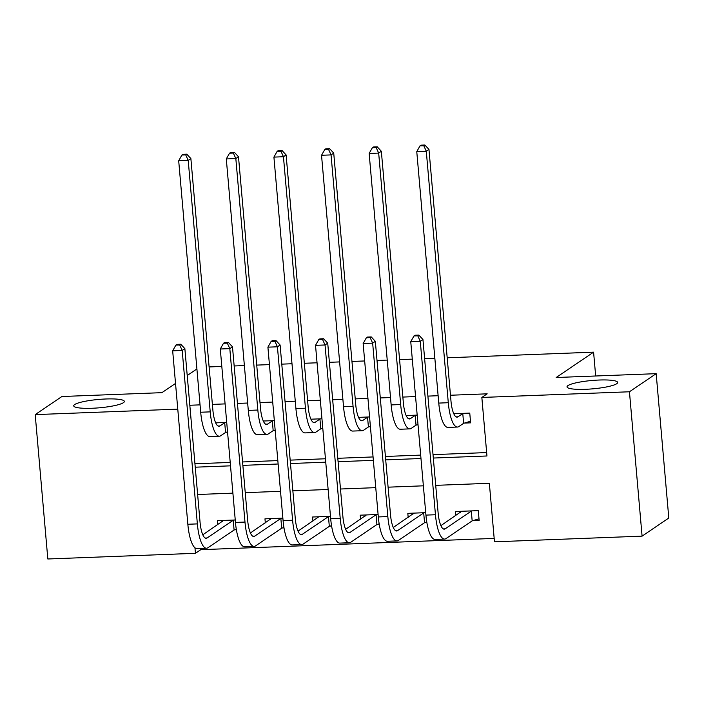 <?xml version="1.0" encoding="UTF-8"?>
<svg xmlns="http://www.w3.org/2000/svg" width="704" height="704" viewBox="0 0 704 704"><rect width="100%" height="100%" fill="white"/><g stroke="black" fill="none" stroke-linecap="round" stroke-linejoin="round"><path stroke-width="1.06" d="M123.411 402.688A25.414 4.198 175 0 1 95.762 408.074A25.414 4.198 175 0 1 73.718 405.838A25.414 4.198 175 0 1 74.65 404.562A25.414 4.198 175 0 1 102.3 399.168A25.414 4.198 175 0 1 124.353 401.412A25.414 4.198 175 0 1 123.411 402.688M616.713 383.724A25.414 4.198 175 0 1 589.063 389.118A25.414 4.198 175 0 1 567.019 386.874A25.414 4.198 175 0 1 567.961 385.598A25.414 4.198 175 0 1 595.61 380.213A25.414 4.198 175 0 1 617.654 382.448A25.414 4.198 175 0 1 616.713 383.724M447.19 357.79L593.586 352.158L556.178 377.511L656.172 373.666L668.8 518.03L642.083 536.14L494.472 541.816L489.35 483.287L435.706 485.346M200.675 548.451L200.781 549.683L494.173 538.41M200.781 549.683L195.439 553.309L47.828 558.985L35.2 414.621L177.778 409.138M472.93 520.634L479.142 520.388L478.289 510.638L455.435 511.518L455.787 515.539M425.718 512.662L407.818 513.348L408.17 517.37M425.313 522.465L426.844 522.403M378.101 514.492L360.202 515.178L360.554 519.2M377.696 524.295L379.227 524.234M330.484 516.322L312.585 517.009L312.937 521.03M330.079 526.117L331.619 526.064M282.867 518.153L264.968 518.839L265.32 522.861M282.471 527.947L284.002 527.894M235.25 519.983L217.36 520.67L217.712 524.691M234.854 529.778L236.386 529.725M433.321 458.04L486.957 455.981L481.844 397.452L487.186 393.826L450.472 395.243M438.126 395.718L427.9 396.106M415.562 396.581L402.855 397.074M390.509 397.549L380.283 397.936M367.946 398.411L355.238 398.904M342.892 399.379L332.666 399.766M320.329 400.242L307.622 400.734M295.275 401.201L285.05 401.597M272.712 402.072L260.005 402.565M247.658 403.031L237.442 403.427M225.095 403.902L212.388 404.395M200.042 404.862L189.825 405.258M194.938 463.786L230.217 462.431M242.554 461.956L277.834 460.601M290.171 460.126L325.45 458.77M337.788 458.295L373.058 456.94M385.405 456.465L420.675 455.11M433.022 454.634L486.666 452.575M464.402 423.086L470.615 422.849L469.762 413.098L453.772 413.706M417.182 415.114L406.155 415.536M416.786 424.917L418.035 424.873M369.565 416.944L358.538 417.366M369.169 426.747L370.418 426.703M321.948 418.774L310.922 419.197M321.552 428.578L322.802 428.534M274.331 420.605L263.305 421.027M273.935 430.408L275.185 430.364M226.714 422.435L215.688 422.858M226.318 432.238L227.568 432.194M209.114 366.934L221.813 366.45M234.159 365.974L244.385 365.578M256.731 365.103L269.43 364.619M281.776 364.144L292.002 363.748M304.348 363.282L317.046 362.789M329.393 362.314L339.618 361.918M351.965 361.451L364.663 360.958M377.01 360.483L387.235 360.087M399.573 359.621L412.28 359.128M424.626 358.653L434.852 358.266M595.672 375.998L593.586 352.158M656.172 373.666L629.446 391.776L642.083 536.14M175.525 383.442L161.911 392.665L61.917 396.51L35.2 414.621M187.22 375.514L196.9 368.949M481.844 397.452L629.446 391.776M195.237 467.192L230.507 465.837M242.854 465.362L278.124 464.006M290.47 463.531L325.741 462.176M338.087 461.701L373.358 460.346M385.704 459.87L420.974 458.515M194.955 547.782L195.439 553.309M423.368 485.822L388.098 487.177M375.751 487.652L340.481 489.007M328.134 489.482L292.864 490.838M280.518 491.313L245.247 492.668M232.901 493.143L197.63 494.498M462.774 413.565L458.014 416.794A19.853 5.562 -92.2 0 1 457.072 417.12A19.853 5.562 -92.2 0 1 450.965 400.902L428.965 149.442L426.29 151.246L448.29 402.714A29.779 8.342 87.8 0 0 457.45 427.046A29.779 8.342 87.8 0 0 458.867 426.545L463.628 423.315L462.774 413.565L463.549 413.336M470.474 421.265L463.628 423.315M423.79 145.746L424.864 145.015L421.054 145.165L419.98 145.886L423.79 145.746L426.29 151.246L416.768 151.615L438.768 403.084A29.779 8.342 87.8 0 0 447.929 427.407L457.45 427.046M416.768 151.615L419.98 145.886M424.864 145.015L428.965 149.442M460.504 511.324L460.583 512.292M479.01 518.804L472.164 520.863L471.31 511.104L445.174 528.818A19.853 5.562 -92.2 0 1 444.233 529.153A19.853 5.562 -92.2 0 1 438.126 512.934L422.946 339.504L420.279 341.317L435.45 514.747A29.779 8.342 87.8 0 0 444.611 539.07A29.779 8.342 87.8 0 0 446.028 538.578L472.164 520.863M471.31 511.104L472.076 510.875M461.648 511.28L440.88 525.642M417.78 335.808L418.845 335.086L415.034 335.227L413.97 335.958L417.78 335.808L420.279 341.317L410.758 341.678L425.929 515.108A29.779 8.342 87.8 0 0 435.09 539.44L444.611 539.07M410.758 341.678L413.97 335.958M418.845 335.086L422.946 339.504M415.166 415.395L410.397 418.625A19.853 5.562 -92.2 0 1 409.455 418.95A19.853 5.562 -92.2 0 1 403.348 402.732L381.348 151.272L378.673 153.076L400.673 404.545A29.779 8.342 87.8 0 0 409.834 428.877A29.779 8.342 87.8 0 0 411.25 428.375L416.02 425.146L415.166 415.395L415.932 415.166M418.009 424.547L416.02 425.146M376.174 147.576L377.247 146.846L373.437 146.995L372.372 147.717L376.174 147.576L378.673 153.076L369.151 153.446L391.151 404.914A29.779 8.342 87.8 0 0 400.312 429.238L409.834 428.877M369.151 153.446L372.372 147.717M377.247 146.846L381.348 151.272M367.55 417.226L362.78 420.455A19.853 5.562 -92.2 0 1 361.838 420.781A19.853 5.562 -92.2 0 1 355.731 404.562L333.731 153.102L331.056 154.906L353.065 406.375A29.779 8.342 87.8 0 0 362.217 430.707A29.779 8.342 87.8 0 0 363.634 430.206L368.403 426.976L367.55 417.226L368.315 416.997M370.392 426.378L368.403 426.976M328.557 149.406L329.63 148.676L325.82 148.826L324.755 149.547L328.557 149.406L331.056 154.906L321.534 155.276L343.534 406.745A29.779 8.342 87.8 0 0 352.695 431.068L362.217 430.707M321.534 155.276L324.755 149.547M329.63 148.676L333.731 153.102M319.933 419.056L315.163 422.286A19.853 5.562 -92.2 0 1 314.222 422.611A19.853 5.562 -92.2 0 1 308.114 406.393L286.114 154.924L283.448 156.737L305.448 408.206A29.779 8.342 87.8 0 0 314.6 432.538A29.779 8.342 87.8 0 0 316.017 432.036L320.786 428.806L319.933 419.056L320.698 418.827M322.775 428.208L320.786 428.806M280.949 151.237L282.014 150.506L278.203 150.656L277.138 151.378L280.949 151.237L283.448 156.737L273.918 157.106L295.918 408.575A29.779 8.342 87.8 0 0 305.078 432.898L314.6 432.538M273.918 157.106L277.138 151.378M282.014 150.506L286.114 154.924M412.887 513.154L412.966 514.122M426.782 522.016L424.547 522.694L423.694 512.934L397.558 530.649A19.853 5.562 -92.2 0 1 396.616 530.983A19.853 5.562 -92.2 0 1 390.509 514.765L375.338 341.334L372.662 343.147L387.834 516.578A29.779 8.342 87.8 0 0 396.994 540.901A29.779 8.342 87.8 0 0 398.411 540.408L424.547 522.694M423.694 512.934L424.459 512.706M414.031 513.11L393.263 527.472M370.163 337.638L371.228 336.917L367.426 337.058L366.353 337.788L370.163 337.638L372.662 343.147L363.141 343.508L378.312 516.938A29.779 8.342 87.8 0 0 387.473 541.27L396.994 540.901M363.141 343.508L366.353 337.788M371.228 336.917L375.338 341.334M365.27 514.985L365.35 515.953M379.166 523.846L376.93 524.524L376.077 514.765L349.941 532.479A19.853 5.562 -92.2 0 1 348.999 532.814A19.853 5.562 -92.2 0 1 342.892 516.595L327.721 343.165L325.046 344.978L340.217 518.408A29.779 8.342 87.8 0 0 349.378 542.731A29.779 8.342 87.8 0 0 350.794 542.238L376.93 524.524M376.077 514.765L376.842 514.536M366.414 514.941L345.655 529.302M322.546 339.469L323.611 338.747L319.81 338.888L318.736 339.618L322.546 339.469L325.046 344.978L315.524 345.338L330.695 518.769A29.779 8.342 87.8 0 0 339.856 543.101L349.378 542.731M315.524 345.338L318.736 339.618M323.611 338.747L327.721 343.165M317.654 516.815L317.733 517.774M331.549 525.677L329.314 526.354L328.46 516.595L302.324 534.31A19.853 5.562 -92.2 0 1 301.382 534.644A19.853 5.562 -92.2 0 1 295.275 518.426L280.104 344.995L277.429 346.799L292.6 520.238A29.779 8.342 87.8 0 0 301.761 544.562A29.779 8.342 87.8 0 0 303.178 544.069L329.314 526.354M328.46 516.595L329.234 516.366M318.806 516.771L298.038 531.133M274.93 341.299L276.003 340.578L272.193 340.718L271.119 341.44L274.93 341.299L277.429 346.799L267.907 347.169L283.078 520.599A29.779 8.342 87.8 0 0 292.239 544.931L301.761 544.562M267.907 347.169L271.119 341.44M276.003 340.578L280.104 344.995M272.316 420.886L267.555 424.116A19.853 5.562 -92.2 0 1 266.605 424.442A19.853 5.562 -92.2 0 1 260.498 408.223L238.498 156.754L235.831 158.567L257.831 410.036A29.779 8.342 87.8 0 0 266.992 434.368A29.779 8.342 87.8 0 0 268.409 433.866L273.17 430.637L272.316 420.886L273.082 420.658M275.158 430.038L273.17 430.637M233.332 153.067L234.397 152.337L230.586 152.486L229.522 153.208L233.332 153.067L235.831 158.567L226.301 158.937L248.301 410.406A29.779 8.342 87.8 0 0 257.462 434.729L266.992 434.368M226.301 158.937L229.522 153.208M234.397 152.337L238.498 156.754M270.037 518.646L270.125 519.605M283.932 527.507L281.697 528.185L280.852 518.426L254.707 536.14A19.853 5.562 -92.2 0 1 253.766 536.474A19.853 5.562 -92.2 0 1 247.658 520.256L232.487 346.826L229.812 348.63L244.983 522.069A29.779 8.342 87.8 0 0 254.144 546.392A29.779 8.342 87.8 0 0 255.561 545.899L281.697 528.185M280.852 518.426L281.618 518.197M271.19 518.602L250.422 532.963M227.313 343.13L228.386 342.408L224.576 342.549L223.502 343.27L227.313 343.13L229.812 348.63L220.29 348.999L235.462 522.43A29.779 8.342 87.8 0 0 244.622 546.762L254.144 546.392M220.29 348.999L223.502 343.27M228.386 342.408L232.487 346.826M224.699 422.717L219.938 425.938A19.853 5.562 -92.2 0 1 218.988 426.272A19.853 5.562 -92.2 0 1 212.881 410.054L190.881 158.585L188.214 160.398L210.214 411.866A29.779 8.342 87.8 0 0 219.375 436.198A29.779 8.342 87.8 0 0 220.792 435.697L225.553 432.467L224.699 422.717L225.465 422.488M227.542 431.869L225.553 432.467M185.715 154.898L186.78 154.167L182.97 154.317L181.905 155.038L185.715 154.898L188.214 160.398L178.693 160.767L200.693 412.236A29.779 8.342 87.8 0 0 209.845 436.559L219.375 436.198M178.693 160.767L181.905 155.038M186.78 154.167L190.881 158.585M222.42 520.476L222.508 521.435M236.315 529.338L234.089 530.015L233.235 520.256L207.09 537.97A19.853 5.562 -92.2 0 1 206.149 538.305A19.853 5.562 -92.2 0 1 200.042 522.086L184.87 348.656L182.195 350.46L197.366 523.899A29.779 8.342 87.8 0 0 206.527 548.222A29.779 8.342 87.8 0 0 207.944 547.73L234.089 530.015M233.235 520.256L234.001 520.027M223.573 520.432L202.805 534.794M179.696 344.96L180.77 344.23L176.959 344.379L175.886 345.101L179.696 344.96L182.195 350.46L172.674 350.83L187.845 524.26A29.779 8.342 87.8 0 0 197.006 548.592L206.527 548.222M172.674 350.83L175.886 345.101M180.77 344.23L184.87 348.656M458.014 416.794L456.104 416.865M448.29 402.714L438.768 403.084M445.174 528.818L443.265 528.898M435.45 514.747L425.929 515.108M410.397 418.625L408.487 418.695M400.673 404.545L391.151 404.914M362.78 420.455L360.87 420.526M353.065 406.375L343.534 406.745M315.163 422.286L313.254 422.356M305.448 408.206L295.918 408.575M397.558 530.649L395.648 530.728M387.834 516.578L378.312 516.938M349.941 532.479L348.031 532.558M340.217 518.408L330.695 518.769M302.324 534.31L300.414 534.389M292.6 520.238L283.078 520.599M267.555 424.116L265.637 424.186M257.831 410.036L248.301 410.406M254.707 536.14L252.798 536.219M244.983 522.069L235.462 522.43M219.938 425.938L218.02 426.017M210.214 411.866L200.693 412.236M207.09 537.97L205.181 538.041M197.366 523.899L187.845 524.26"/></g></svg>
